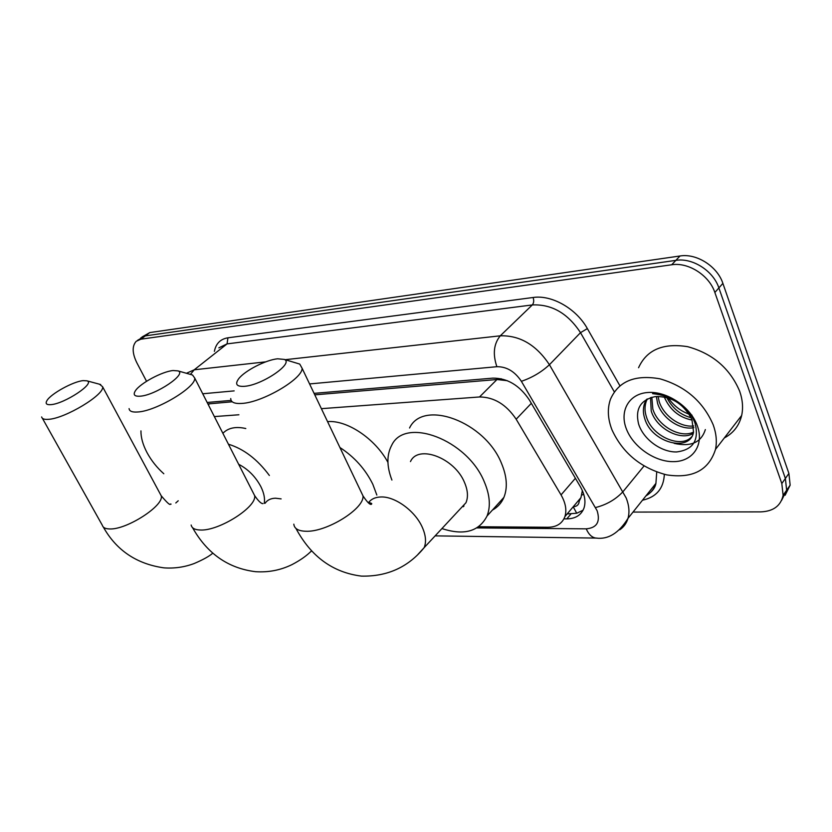 <?xml version="1.0" encoding="UTF-8"?>
<svg xmlns="http://www.w3.org/2000/svg" width="832" height="832" viewBox="0 0 832 832"><rect width="100%" height="100%" fill="white"/><g stroke="black" fill="none" stroke-linecap="round" stroke-linejoin="round"><path stroke-width="1.25" d="M573.248 506.73C576.982 506.522 578.968 504.66 579.197 501.166L580.975 497.515L582.358 490.589M463.403 506.688L462.519 506.459M232.211 401.783L207.917 403.946M507.364 380.702L496.974 379.527L314.787 394.846M478.66 526.739L547.914 527.27C556.566 527.145 562.234 523.588 564.907 516.599C566.914 510.151 565.625 502.913 561.038 494.905L516.173 419.214C506.251 404.477 494.031 397.062 479.513 396.968L321.381 408.668M238.888 414.773L214.354 416.582M146.546 381.295L136.864 362.825C132.174 353.215 131.966 346.039 136.23 341.297L140.858 339.196L671.684 264.774C688.293 262.007 709.249 275.33 714.854 292.479L781.82 483.538L785.377 478.462L786.646 490.214L781.633 500.313L786.646 490.214L785.377 478.462L718.879 287.914L785.377 478.462L788.902 473.429L790.15 485.16L785.138 495.238M671.684 264.774L675.854 260.364C692.442 257.566 713.326 270.816 718.879 287.914C713.326 270.816 692.442 257.566 675.854 260.364L145.34 335.878L675.854 260.364L680.004 255.986C696.55 253.157 717.371 266.334 722.883 283.379L788.902 473.429M140.702 337.99L145.34 335.878L137.55 340.33M142.012 337.012L149.781 332.582L680.004 255.986M781.82 483.538L783.12 495.31C780.79 505.877 773.292 511.41 760.625 511.888L633.017 512.075M563.93 518.877L566.81 518.887C575.598 518.71 581.339 515.06 584.033 507.926C585.988 501.54 584.75 494.437 580.299 486.595L529.402 400.046C519.584 385.382 507.406 378.071 492.877 378.134L314.08 393.359M231.109 400.421L207.158 402.459M583.066 510.224L576.742 513.24L567.164 513.926M163.81 473.751C156.946 467.636 151.362 460.616 147.077 452.722C142.896 444.808 140.847 437.528 140.951 430.882M713.211 424.85C716.321 433.534 717.09 441.698 715.51 449.353C708.822 470.278 692.546 478.785 666.682 474.874C640.942 468.114 622.71 453.107 611.978 429.832C607.724 418.829 607.214 408.637 610.47 399.256C618.467 381.264 634.941 374.442 659.901 378.81C685.35 386.204 703.123 401.554 713.211 424.85M638.56 367.723C646.724 349.794 663.094 342.784 687.679 346.684C712.691 353.569 730.038 368.441 739.7 391.3C742.654 399.828 743.298 407.888 741.655 415.49C739.222 425.61 733.439 433.098 724.318 437.944M679.505 403.114C670.79 396.833 661.804 393.682 652.569 393.661C670.998 395.616 683.831 403.686 691.059 417.882C682.666 403.094 670.696 396.011 655.148 396.614C640.609 399.818 635.066 408.876 638.539 423.8C643.198 439.358 661.419 452.348 676.582 451.953C693.118 449.873 699.286 440.315 695.074 423.29C692.214 415.584 687.024 408.855 679.505 403.114M626.444 429.125C619.226 411.081 628.826 393.744 647.878 392.496C666.827 390.957 690.456 406.671 697.278 425.641C704.382 444.59 693.087 461.282 674.159 461.635C655.335 462.27 633.391 447.19 626.444 429.125M647.327 398.934L646.225 401.43C644.582 406.349 644.634 411.434 646.37 416.686C652.038 436.727 681.325 448.812 691.59 436.852M646.578 399.339L644.592 403.333C642.949 408.252 643.001 413.338 644.748 418.6C651.56 443.04 690.123 452.639 693.555 432.11L691.964 419.786L691.059 417.882M651.82 397.228L652.829 409.084C657.904 426.192 680.659 438.703 693.566 432.068M650.53 397.602L651.217 410.977C656.438 428.802 680.794 441.314 693.222 433.368M658.05 396.386L659.194 401.586C663.582 415.875 680.472 427.71 693.722 425.963M656.323 396.479L657.613 403.447C662.199 418.465 680.482 430.539 693.888 427.638M666.796 397.53C672.214 408.086 680.274 414.794 690.955 417.664M664.227 396.926C669.812 409.76 679.089 417.477 692.078 420.077M691.974 415.137C682.219 412.277 674.326 406.567 668.294 397.987M674.17 443.373C690.882 447.086 701.272 442.489 705.349 429.582M50.804 404.654C64.418 403.905 95.815 383.053 86.944 380.838L83.231 380.619C73.258 381.43 50.627 393.89 46.894 400.691C45.198 403.634 46.498 404.966 50.804 404.654M99.538 384.228L102.575 386.703C105.134 394.378 64.99 418.683 48.318 419.338C44.262 419.64 42.037 418.839 41.642 416.946M264.243 503.35C265.106 498.524 263.962 492.929 260.822 486.564C255.466 476.601 248.082 469.175 238.67 464.287M228.436 444.215C243.724 448.864 257.369 459.285 269.37 475.478M222.882 433.316C228.093 427.877 235.726 426.275 245.794 428.522M140.13 396.198C155.584 395.304 187.522 373.786 178.006 370.895L173.108 370.531C162.24 371.467 140.182 383.292 135.398 390.77C132.87 394.753 134.441 396.562 140.13 396.198M190.642 374.473L192.525 375.014L194.698 378.009C196.456 387.036 156.177 411.195 137.654 411.996C132.246 412.381 129.386 411.258 129.085 408.616M339.914 447.512C354.422 456.955 365.394 469.206 372.819 484.276L376.834 495.05M327.569 421.626C346.923 419.827 375.253 438.714 387.93 462.363M244.358 386.329C261.924 385.268 294.31 363.23 284.274 359.414L277.607 358.8C265.876 359.882 244.67 370.76 238.649 378.81C234.738 384.238 236.642 386.745 244.358 386.329M296.608 363.137L299.738 364.083L302.12 368.306C302.598 378.882 262.465 402.449 241.904 403.426C234.52 403.915 230.797 402.282 230.734 398.538M459.503 509.683L465.951 502.757C468.343 497.058 467.854 490.266 464.474 482.394C454.501 457.787 418.049 444.246 410.478 461.583M463.975 506.022L463.112 505.814M391.914 480.054C386.672 466.43 386.599 454.844 391.695 445.286C404.955 416.333 467.386 439.608 484.359 481.988C489.902 495.092 490.797 506.428 487.042 516.006C479.003 531.575 463.965 535.756 441.927 528.57M409.552 427.991C423.093 399.006 485.066 421.512 501.561 463.528C506.958 476.518 507.738 487.802 503.901 497.39C501.498 503.017 497.661 507.25 492.398 510.099M583.773 494.395L581.703 495.03M501.176 378.737L501.478 379.569M573.206 506.792L576.722 513.24M209.643 403.676L208.333 404.758M496.974 379.527L479.513 396.968M531.326 403.322L516.173 419.214M575.401 478.265L561.038 494.905M669.001 398.986L669.157 398.278M149.781 332.582L140.858 339.196M722.883 283.379L714.854 292.479M476.861 527.925L586.238 528.84C596.866 527.873 600.506 521.841 597.126 510.723L521.383 381.316C514.81 371.467 506.646 366.6 496.881 366.704L309.577 383.937M285.199 359.694L500.282 335.816C519.875 335.265 536.255 344.895 549.432 364.718L626.205 498.014C629.106 505.471 629.699 512.262 627.983 518.388C626.548 523.193 623.834 526.978 619.819 529.755M644.01 465.993L623.064 491.598C615.742 499.439 606.57 504.754 595.546 507.541M214.386 351.354C215.925 343.543 220.438 339.03 227.937 337.802L533.094 297.492C551.668 294.622 576.306 308.558 587.361 328.598L619.902 385.778M664.342 474.344C663.634 488.53 656.354 497.151 642.481 500.209M186.441 373.287L194.241 369.793L227.053 343.897L218.847 347.838M645.892 495.934C650.853 493.064 654.191 488.883 655.918 483.371L656.729 472.035M521.383 381.316C532.189 377.614 541.528 372.081 549.432 364.718L580.507 332.665C567.778 313.29 551.71 304.054 532.303 304.938L227.053 343.897L227.937 337.802M614.307 391.862L580.507 332.665L587.361 328.598M496.881 366.704C492.606 354.11 493.74 343.814 500.282 335.816L532.303 304.938C533.842 303.046 534.102 300.57 533.094 297.492M190.414 374.41L194.241 369.793L265.71 361.858M234.166 390.884L202.727 393.775M596.887 538.096L596.17 538.086C592.062 537.67 588.754 534.591 586.238 528.84M571.002 513.926L566.81 518.887M42.39 418.278L102.346 525.325C103.002 527.644 105.404 528.85 109.543 528.944C126.62 530.005 164.767 505.232 161.169 495.706L160.098 493.709M178.225 500.781L175.802 502.965M191.152 525.013C191.797 528.206 194.865 529.87 200.356 530.015C219.222 531.097 257.462 506.584 254.592 495.539L253.001 492.419M281.122 498.888L275.517 498.212C270.806 498.326 267.332 500.011 265.117 503.256M310.617 551.72L311.802 550.971M293.821 524.17C294.32 528.663 298.314 531.024 305.77 531.253C326.57 532.345 364.666 508.602 362.991 495.872L360.651 490.953M418.007 554.341L424.185 547.622C426.452 541.944 425.786 535.09 422.188 527.062C415.033 510.9 395.075 496.402 381.066 496.964C375.388 497.099 371.155 499.044 368.368 502.798M580.913 497.682L564.907 516.599M669.687 398.476L669.292 399.402M790.15 485.16L783.12 495.31M435.126 535.87L596.17 538.086C608.234 539.666 618.842 533.104 627.983 518.388L655.918 483.371C655.096 488.103 651.83 492.18 646.152 495.612M715.51 449.353L741.655 415.49M644.592 403.333L646.225 401.43M212.815 553.145C209.279 556.275 203.06 559.738 194.158 563.534C184.465 567.164 174.398 568.61 163.946 567.861C136.666 564.002 116.438 550.389 103.282 526.999M86.944 380.838L100.682 384.54M171.08 504.13L170.446 503.994C170.29 505.638 167.19 502.882 161.169 495.706L102.575 386.703M311.615 550.774C306.862 555.63 300.373 560.217 292.157 564.533C280.717 570.159 268.528 572.541 255.611 571.698C228.249 568.35 207.23 553.675 192.556 527.675M194.698 378.009L254.592 495.539C261.165 505.19 263.089 503.35 262.902 503.672L262.226 503.485M178.006 370.895L192.525 375.014M465.951 502.757L424.185 547.622C408.262 567.164 387.358 576.659 361.473 576.118C332.914 572.53 311.074 556.639 295.942 528.424M302.12 368.306L362.991 495.872C367.026 501.935 369.772 504.764 371.228 504.379C372.497 503.641 371.467 503.017 368.16 502.507L368.046 502.518M284.274 359.414L299.738 364.083M487.042 516.006L503.901 497.39M369.304 502.549L368.742 503.1"/></g></svg>
